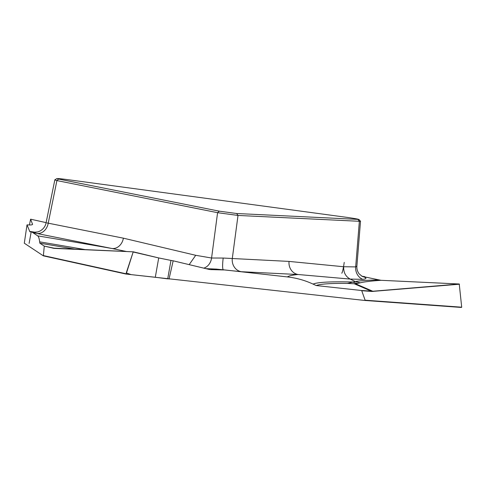 <?xml version="1.0" encoding="UTF-8"?>
<svg xmlns="http://www.w3.org/2000/svg" width="486" height="486" viewBox="0 0 486 486"><rect width="100%" height="100%" fill="white"/><g stroke="black" fill="none" stroke-linecap="round" stroke-linejoin="round"><path stroke-width="0.73" d="M46.911 222.916L123.383 238.17L195.718 255.302L211.574 258.023L223.196 258.048L289.042 261.413L343.717 266.741L355.679 266.899A11.95 10.783 -93.6 0 0 362.744 279.353C367.13 278.83 366.966 277.846 362.24 276.4L380.957 280.3L459.24 284L461.7 307.195L364.591 300.445L126.135 274.074L133.164 251.997L158.709 257.938L133.395 251.839L54.116 248.382L44.232 246.098L54.298 248.225M126.099 274.068L43.376 255.861L24.3 243.2L27.016 224.872L28.48 224.951C31.055 225.073 32.416 224.86 32.562 224.319L30.6 219.18L29.433 224.982M360.497 221.343L238.012 215.444L217.588 212.686L56.911 180.579L54.851 179.948L56.807 178.544M356.888 266.128L355.679 266.899L359.348 221.44L358.006 219.508C359.78 219.411 356.469 218.755 348.091 217.528L66.072 179.425C58.199 178.441 55.702 178.313 58.581 179.055L219.259 211.161L236.67 213.512L358.729 219.423M57.141 178.593L58.581 179.055L56.911 180.579L48.229 223.153A11.95 9.787 -78.7 0 1 36.912 233.499C32.362 232.569 31.535 232.144 34.433 232.211L37.756 231.937L40.022 231.026C43.315 229.119 45.332 226.415 46.079 222.904M223.196 258.048A11.95 1.731 97.6 0 0 223.317 269.773L287.384 276.923A686.56 28.486 -172.1 0 1 298.143 274.517L241.39 271.717L216.47 269.11L205.602 268.63M364.591 300.445L365.12 300.202L361.73 290.707L361.262 290.476L373.023 291.229L459.24 284M459.446 284.213L371.972 291.454L354.27 283.769L347.393 283.411A658.105 27.307 7.9 0 0 316.204 285.549L361.262 290.476M316.204 285.549L313.027 284.079C304.837 280.294 296.29 277.913 287.384 276.923M223.639 269.955L210.426 269.602M209.697 269.554L173.174 260.806L169.019 279.061M347.393 283.411L355.26 281.564C359.421 280.762 367.155 280.197 378.473 279.881M362.744 279.353L350.193 279.079L355.26 281.564L360.162 282.822L357.945 283.35A11.95 11.609 76.4 0 1 352.866 282.008A661.27 27.441 7.9 0 0 313.027 284.079M343.717 266.741C343.438 272.439 345.601 276.552 350.193 279.079L298.143 274.517A11.95 10.814 -87.2 0 1 289.042 261.413M236.67 213.512L238.012 215.444L232.284 258.607A11.95 10.814 -87.2 0 0 241.39 271.717M35.478 232.32A11.95 11.099 -88.1 0 1 34.433 232.211L31.487 231.749L37.708 235.874A686.56 28.486 -172.1 0 1 112.066 248.516L36.912 233.499M75.087 249.172A658.105 27.307 7.9 0 0 39.84 243.182L39.67 241.858C39.226 238.462 38.57 236.463 37.708 235.874M126.579 251.529L112.066 248.516A11.95 9.787 -78.7 0 0 123.383 238.17M126.117 274.068L43.369 255.861L44.256 246.311M39.84 243.182L44.232 246.098M31.487 231.749L29.901 231.834L27.016 224.872M133.164 251.997L126.245 272.944L131.123 274.62L155.295 277.263L158.709 257.938L170.969 260.423L167.706 278.867M173.174 260.806L170.969 260.423M219.259 211.161L217.588 212.686L211.574 258.023A11.95 9.787 -83.5 0 1 203.677 268.163M364.858 276.686L361.742 276.188M344.222 262.391A11.95 1.027 97.7 0 1 341.731 273.187M380.957 280.3C370.921 281.017 363.99 281.862 360.162 282.822M461.469 307.456L364.622 300.445M354.27 283.769L355.795 283.885L373.224 291.442M158.928 257.993L170.969 260.423L167.706 278.867L155.642 277.299M85.342 249.64A661.27 27.441 7.9 0 0 39.67 241.858M54.116 248.382L133.334 251.839M53.01 248.237L54.007 248.2M195.718 255.302L189.157 264.663M43.461 255.6L125.977 273.758M357.945 283.35L355.795 283.885M371.972 291.454L361.73 290.707M365.12 300.202L461.7 307.195M46.121 222.643L30.6 219.18L46.121 222.643M32.465 224.502L32.538 224.101M133.364 251.839L53.624 248.152M356.894 266.036L360.521 221.124M360.49 221.318L358.978 219.441M362.343 276.479L359.233 273.97C357.477 271.674 356.688 269.074 356.87 266.164M35.982 232.375L30.49 231.506M31.128 232.241L29.111 243.401M46.097 222.746L54.882 179.668"/></g></svg>

